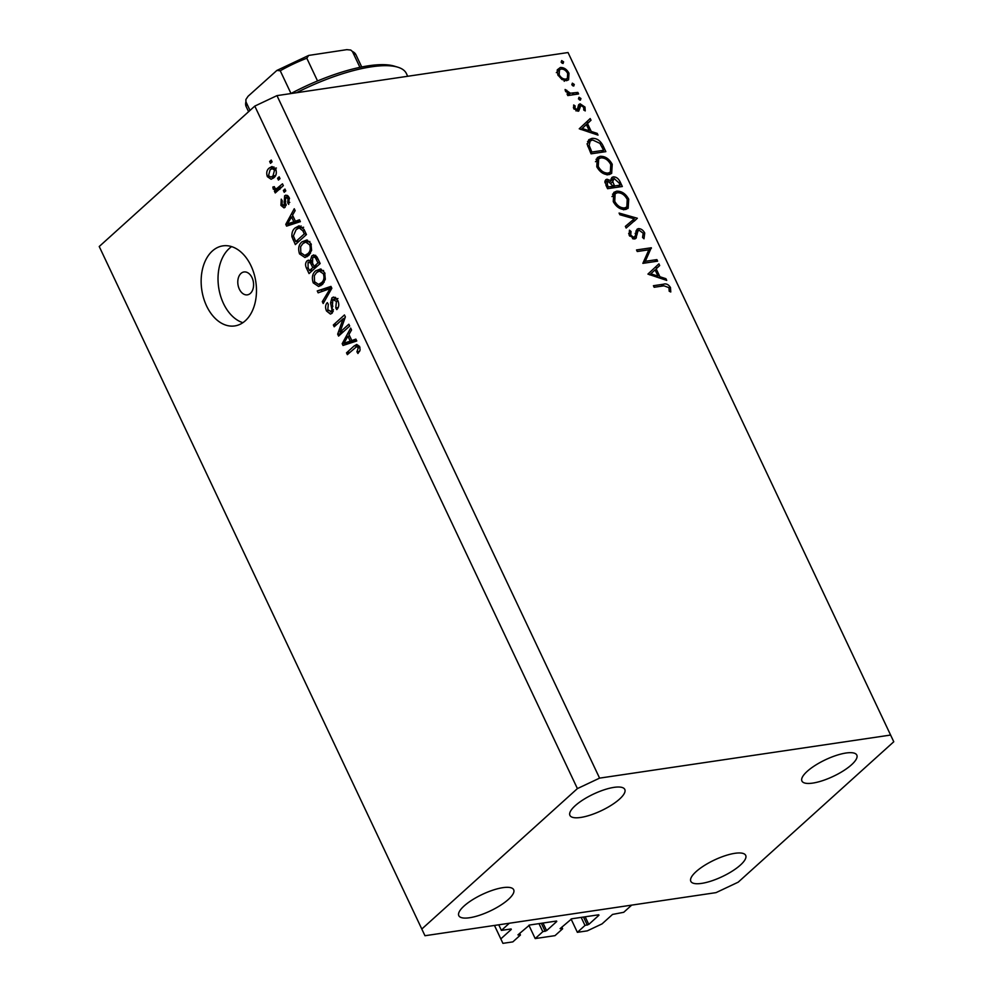 <?xml version="1.0" encoding="UTF-8"?>
<svg xmlns="http://www.w3.org/2000/svg" width="993" height="993" viewBox="0 0 993 993"><rect width="100%" height="100%" fill="white"/><g stroke="black" fill="none" stroke-linecap="round" stroke-linejoin="round"><path stroke-width="1.49" d="M511.097 928.964L501.403 930.404L498.759 924.806M501.403 930.404L509.335 923.242L631.672 905.132L623.728 912.294L612.544 914.429L602.068 923.875L587.285 930.863L577.367 932.328L571.074 918.997M556.564 921.032L529.567 925.029L517.924 934.897L520.456 935.009L512.835 941.885L502.917 943.35L494.489 925.439M500.832 938.869L511.308 929.411M502.917 943.35L494.452 925.439M520.456 935.009L519.662 933.333M528.884 925.24L535.19 938.571L542.811 931.695L546.609 930.652L556.763 921.479M542.811 931.695L539 923.639M535.19 938.571L555.013 935.642L562.634 928.765L561.839 927.09M598.742 914.789L571.745 918.786L560.102 928.654L562.634 928.765M577.367 932.328L584.989 925.451L588.787 924.409L598.953 915.236M584.989 925.451L581.178 917.395M250.397 293.369A11.556 7.807 -98.4 0 0 252.88 279.889A11.556 7.807 -98.4 0 0 243.993 271.97A11.556 7.807 -98.4 0 0 240.976 273.435A11.556 7.807 -98.4 0 0 238.494 286.915A11.556 7.807 -98.4 0 0 247.381 294.847A11.556 7.807 -98.4 0 0 250.397 293.369M245.296 320.776A40.465 27.32 -98.4 0 0 253.997 273.596A40.465 27.32 -98.4 0 0 222.891 245.867A40.465 27.32 -98.4 0 0 212.328 251.03A40.465 27.32 -98.4 0 0 203.627 298.21A40.465 27.32 -98.4 0 0 234.745 325.927A40.465 27.32 -98.4 0 0 245.296 320.776M231.617 246.624A40.465 27.32 -98.4 0 0 229.209 248.535A40.465 27.32 -98.4 0 0 219.006 289.497A40.465 27.32 -98.4 0 0 242.875 322.688M619.508 799.129A30.349 9.173 154.7 0 0 624.796 789.435A30.349 9.173 154.7 0 0 604.265 789.77A30.349 9.173 154.7 0 0 575.22 805.683A30.349 9.173 154.7 0 0 569.92 815.377A30.349 9.173 154.7 0 0 590.463 815.042A30.349 9.173 154.7 0 0 619.508 799.129M851.51 764.784A30.349 9.173 154.7 0 0 856.81 755.09A30.349 9.173 154.7 0 0 836.267 755.425A30.349 9.173 154.7 0 0 807.222 771.338A30.349 9.173 154.7 0 0 801.934 781.032A30.349 9.173 154.7 0 0 822.465 780.697A30.349 9.173 154.7 0 0 851.51 764.784M740.393 865.077A30.349 9.173 154.7 0 0 745.693 855.383A30.349 9.173 154.7 0 0 725.151 855.718A30.349 9.173 154.7 0 0 696.105 871.631A30.349 9.173 154.7 0 0 690.818 881.325A30.349 9.173 154.7 0 0 711.348 880.99A30.349 9.173 154.7 0 0 740.393 865.077M508.391 899.422A30.349 9.173 154.7 0 0 513.679 889.728A30.349 9.173 154.7 0 0 493.149 890.063A30.349 9.173 154.7 0 0 464.103 905.976A30.349 9.173 154.7 0 0 458.803 915.67A30.349 9.173 154.7 0 0 479.346 915.335A30.349 9.173 154.7 0 0 508.391 899.422M645.289 261.32L656.882 259.607L657.627 261.171L642.856 263.356L648.876 249.789L637.258 251.514L636.513 249.951L651.284 247.766L645.289 261.32L643.067 263.331M635.073 238.879L636.401 237.675L634.614 238.99L629.14 235.204L629.45 230.19L631.027 231.468L630.741 235.155L633.819 237.426L635.185 235.999L637.047 229.246L638.362 228.626C641.006 228.613 643.129 230.078 644.718 233.007L643.998 238.792L642.545 237.426L643.203 233.243L639.082 230.19L637.928 231.034L635.855 238.419M639.082 230.19L635.582 233.156M632.479 238.63L635.185 235.999M637.332 218.249L626.161 228.042L625.367 226.367L634.254 218.832L619.88 214.736L619.086 213.061L637.332 218.249L634.204 221.216M628.718 199.171L628.147 208.269L625.367 209.498C620.402 209.734 616.368 207.103 613.264 201.604L613.773 192.431L616.628 191.177C621.606 190.979 625.64 193.635 628.718 199.171L627.564 200.214M612.234 164.292L611.663 173.403L608.883 174.631C603.918 174.855 599.884 172.223 596.781 166.737L597.289 157.564L600.144 156.311C605.122 156.1 609.156 158.768 612.234 164.292L611.08 165.334M598.022 135.098L579.242 128.792L590.202 118.552L591.009 120.252L587.496 123.529L591.232 131.436L597.215 133.385L598.022 135.098M563.614 61.864L563.068 63.49L561.144 62.224L561.69 60.585L563.614 61.864L562.075 63.242M276.973 95.626L568.033 52.542L893.774 741.759L738.209 882.169L716.027 892.633L424.967 935.729L99.226 246.512L254.791 106.102L276.973 95.626L599.586 778.127L890.647 735.043M566.556 80.681L561.914 79.502L557.83 74.909L557.321 69.808L560.325 67.487C563.912 67.35 566.804 69.274 568.989 73.259L568.579 79.788L566.556 80.681L566.68 79.043M574.277 84.442L573.743 86.068L571.819 84.802L572.365 83.164L574.277 84.442L572.738 85.82M577.839 92.399L578.584 93.963L567.797 95.564L567.053 94L568.641 93.764L565.389 90.922L565.116 89.494L570.379 93.205L577.839 92.399L575.63 94.409M580.942 98.518L580.396 100.156L578.472 98.878L579.018 97.252L580.942 98.518L579.403 99.908M578.038 111.266L573.693 108.46L573.681 104.973L575.108 105.903L575.009 108.274L577.243 109.714L578.708 104.625L580.098 103.793L584.976 107.058L585.237 110.918L583.747 110.024L583.685 107.331L580.893 105.345L578.758 111.042M575.965 110.868L578.025 109.131M578.708 104.625L580.098 103.793L578.447 105.27M580.893 105.345L578.274 107.542M591.89 138.399C596.793 138.015 600.591 140.634 603.285 146.232L605.842 151.644L591.083 153.828L587.335 144.693L588.762 139.728L591.89 138.399L588.712 141.267L590.003 141.167M620.104 181.793L622.326 186.51L607.567 188.695L605.953 185.294L605.656 179.807L606.996 179.212L611.092 180.763L611.812 177.499L613.277 176.853C616.194 176.841 618.465 178.492 620.104 181.793L618.962 182.824M666.713 280.398L647.933 274.093L658.893 263.853L659.687 265.553L656.174 268.83L659.911 276.737L665.906 278.685L666.713 280.398M668.934 287.672L663.982 285.823L654.164 287.275L653.419 285.711L663.398 284.234C666.129 283.315 668.488 284.42 670.486 287.536L670.771 291.992L669.195 291.234L668.934 287.672M339.991 332.221L348.841 324.239L349.697 326.052L338.588 336.081L337.67 334.144L343.057 318.803L334.194 326.796L333.338 324.984L344.459 314.955L345.365 316.891L339.991 332.221L343.417 331.712M331.947 297.813L333.511 297.019L337.769 300.382C339.358 304.181 339.035 307.259 336.776 309.605L335.783 307.917L336.404 301.4L332.829 299.601L331.96 313.304L330.421 314.086L326.523 310.995C325.059 307.582 325.319 304.801 327.305 302.642L328.311 304.317L327.789 309.754L331.128 311.467L331.985 309.878L330.557 302.902L331.947 297.813L335.262 297.317M337.955 298.508L332.829 299.601M333.114 311.492L330.259 311.914L333.214 311.157M317.251 290.937L330.954 286.406L331.848 288.28L323.197 303.523L322.315 301.661L330.148 288.615L318.145 292.823L317.251 290.937L331.277 287.076M324.637 272.591L325.319 279.306L322.34 284.507L318.654 286.505L313.229 282.868C311.566 277.618 312.385 273.609 315.687 270.816L320.516 268.991L324.637 272.591M310.933 243.608L311.616 250.323L308.649 255.524L304.95 257.522L299.526 253.885C297.875 248.635 298.682 244.613 301.984 241.833L306.812 240.008L310.933 243.608M295.418 221.24L299.464 219.776L300.358 221.65L286.605 226.119L285.773 224.356L294.251 208.753L295.144 210.628L292.538 215.146L295.418 221.24L299.836 220.545M269.649 161.499L271.238 160.059L272.094 161.871L270.506 163.311L269.649 161.499L271.772 161.189M424.967 935.729L99.226 246.512M421.839 929.001L577.405 788.591L254.791 106.102M269.153 168.09L271.995 166.514L275.719 169.108C276.91 172.919 276.29 175.811 273.832 177.747L271.114 179.249L267.353 176.655C266.149 172.894 266.757 170.039 269.153 168.09L273.969 166.961M277.568 178.256L279.157 176.816L280.014 178.628L278.425 180.068L277.568 178.256L279.691 177.946M279.107 189.464L275.682 189.973L273.236 189.129L272.864 187.019L274.341 186.659L274.776 188.025L276.488 188.794L282.484 183.842L283.34 185.654L275.247 192.94L274.391 191.14L275.446 190.011M283.353 190.482L284.941 189.042L285.798 190.855L284.209 192.294L283.353 190.482L285.463 190.172M284.619 195.795L285.947 195.112L289.248 197.731L288.69 204.397L287.697 202.721L288.032 198.65L285.674 197.433L285.115 207.301L283.998 207.885L280.92 205.365L281.267 199.146L282.273 200.822L282.037 204.26L284.097 205.638L284.619 195.795L287.362 195.398M288.715 196.763L285.674 197.433M286.096 205.489L283.688 205.849L286.121 205.34M295.269 227.856L299.092 225.796L304.019 229.42L306.452 234.559L295.343 244.588L291.917 236.719C291.657 232.66 292.774 229.706 295.269 227.856L299.489 227.236L301.127 225.994M311.864 255.846L313.714 254.903L317.623 258.18L320.156 263.542L309.046 273.572L306.489 268.172C305.112 265.23 305.298 262.797 307.023 260.861L308.401 260.166L310.275 260.712L311.864 255.846L315.538 255.3M351.832 340.574L355.866 339.109L356.76 340.996L343.019 345.452L342.188 343.69L350.666 328.087L351.547 329.961L348.953 334.492L351.832 340.574L356.239 339.891M359.627 346.607L360.124 350.045L357.939 353.496L356.934 351.82L358.287 347.699L356.599 346.656L347.364 354.638L346.507 352.838L354.054 346.023L356.748 344.447L359.627 346.607M359.416 346.209L356.599 346.656M577.405 788.591L599.586 778.127M273.323 178.181L272.082 176.94M269.016 176.406L267.353 176.655M272.281 168.636L273.373 167.469M268.52 175.662L270.89 177.114L272.976 175.947L274.54 170.101L272.181 168.649L270.084 169.828L268.52 175.662M275.607 175.55L272.976 175.947M276.029 169.877L274.54 170.101M277.817 190.631L274.391 191.14M279.902 189.34L277.457 188.496M275.508 188.794L273.236 189.129M274.366 186.796L272.864 187.019M281.714 187.118L278.288 187.627M289.77 202.411L287.697 202.721M289.546 198.426L288.032 198.65M282.533 205.117L280.92 205.365M286.17 204.21L284.507 204.459M287.747 196.912L288.131 196.018M290.527 224.852L290.018 223.797M287.399 224.108L285.773 224.356M293.258 216.66L291.532 216.921L287.349 224.182L291.57 223.562L297.912 220.88M294.052 222.469L289.832 223.102L293.841 221.824L291.532 216.921M298.061 221.203L293.841 221.824M287.349 224.182L289.832 223.102M293.531 236.483L291.917 236.719M298.632 228.08L299.489 227.236M295.79 241.609L304.305 233.926L302.828 230.81L299.154 227.931L296.113 229.681L293.394 235.887L295.79 241.609L299.216 241.1M306.03 233.665L304.305 233.926M302.815 227.385L299.613 227.856M303.635 227.26L299.154 227.931M304.566 230.562L302.828 230.81M307.122 256.69L305.124 255.35M301.338 253.612L299.526 253.885M305.223 242.205L306.204 241.212L301.984 241.833M306.204 241.212L307.545 240.182M311.33 244.539L309.642 244.787L305.658 242.106L302.803 243.67L300.643 246.698L300.817 252.694L304.764 255.4L309.481 254.667M304.764 255.4L307.805 253.699C310.25 251.651 310.859 248.684 309.642 244.787M310.449 253.302L307.805 253.699M310.164 261.842L310.871 260.625M309.853 260.451L307.023 260.861M311.678 260.501L310.275 260.712M314.843 256.902L315.799 255.499M309.481 270.592L312.807 267.601L310.35 262.711L308.066 262.512L308.091 267.626L309.481 270.592L312.907 270.084M316.233 267.092L312.807 267.601M311.914 261.581L308.066 262.512M312.236 262.437L310.35 262.711M314.098 266.422L317.996 262.909L315.327 257.683L313.85 257.05L312.733 257.659L312.522 263.083L314.098 266.422L317.524 265.913M319.734 262.649L317.996 262.909M317.226 257.41L315.327 257.683M318.033 259.061L316.295 259.31M320.826 285.674L318.827 284.333M315.042 282.595L313.229 282.868M318.927 271.188L319.895 270.195L315.687 270.816M319.895 270.195L321.248 269.165M325.021 273.522L323.346 273.77L319.361 271.089L316.506 272.653L314.347 275.682L314.52 281.677L318.468 284.383L323.184 283.65M318.468 284.383L321.509 282.682C323.954 280.634 324.562 277.668 323.346 273.77M324.152 282.285L321.509 282.682M324.438 301.338L322.315 301.661M331.799 288.367L330.148 288.615M322.03 291.495L321.471 290.316M338.216 307.557L335.783 307.917M338.104 301.152L336.404 301.4M332.456 312.758L331.513 311.728M328.335 310.722L326.523 310.995M333.425 309.667L331.985 309.878M332.072 302.679L330.557 302.902M335.001 298.943L335.746 297.627M341.319 333.611L337.67 334.144M342.113 332.891L342.473 331.848M344.794 318.542L343.057 318.803M336.764 324.475L333.338 324.984M343.851 318.679L345.154 317.499M346.929 344.186L346.433 343.131M343.801 343.441L342.188 343.69M349.673 336.006L347.935 336.255L343.752 343.528L347.972 342.895L354.315 340.214M350.467 341.815L346.247 342.436L350.256 341.158L347.935 336.255M354.476 340.537L350.256 341.158M343.752 343.528L346.247 342.436M359.615 351.423L356.934 351.82M359.962 347.451L358.287 347.699M359.429 346.234L356.959 346.594M349.933 352.329L346.507 352.838M356.959 346.582L358.262 345.403L354.054 346.023M558.823 70.366L557.147 70.354L560.325 67.487M567.971 74.177L568.989 73.259M561.07 69.051L559.506 69.746L559.158 74.723C560.871 77.752 563.093 79.217 565.824 79.105L567.363 78.422L567.673 73.457C566.01 70.416 563.801 68.951 561.07 69.051M558.178 75.592L559.158 74.723M564.247 80.532L565.824 79.105M567.45 94.844L568.641 93.764M565.551 91.207L566.68 90.189M565.96 91.828L566.854 91.021M567.785 95.551L570.379 93.205M573.371 107.467L575.108 105.903M574.053 109.131L575.009 108.274M583.921 108.001L584.976 107.058M576.685 110.446L579.862 108.026M587.062 121.494L587.831 123.12L591.009 120.252M587.831 123.12L584.318 126.396L587.496 123.529M590.053 132.503L591.232 131.436M596.036 134.452L597.215 133.385M588.141 131.87L589.321 130.815L586.366 124.584L580.955 129.537M586.366 124.584L582.183 128.494L589.321 130.815M581.004 129.549L582.183 128.494M587.546 141.527L588.712 141.267M591.853 152.041L603.595 150.303L599.909 143.364L592.622 139.963L590.19 141.006L589.159 145.388L591.853 152.041L590.723 153.059M601.373 152.301L603.595 150.303M587.844 146.579L589.159 145.388M596.036 159.376L600.144 156.311M596.967 159.178L598.382 159.103M610.236 172.186L609.739 174.445M600.889 157.875L598.655 158.855L598.258 166.427C600.777 170.97 604.067 173.192 608.138 173.067L610.347 172.087L610.745 164.577C608.275 159.985 604.985 157.75 600.889 157.875M597.141 167.445L598.258 166.427M606.45 174.594L608.138 173.067M604.936 181.074L606.996 179.212M604.886 182.079L605.705 182.265M610.161 181.595L611.092 180.763M611.055 178.864L613.277 176.853M610.98 179.683L611.961 179.87M606.202 185.803L607.331 184.785L608.337 186.907L613.066 186.212L607.766 180.776L605.022 182.873M607.207 187.938L608.337 186.907M607.766 180.776L607.331 184.785M610.856 188.211L613.066 186.212M611.34 182.911L612.731 181.657L614.58 185.976L620.079 185.17L619.024 182.935L614.022 178.417L611.08 180.664M612.371 187.987L614.58 185.976M614.022 178.417L612.731 181.657M617.857 187.168L620.079 185.17M612.52 194.243L616.628 191.177M613.451 194.045L614.866 193.97M626.72 207.065L626.223 209.312M617.373 192.741L615.139 193.722L614.741 201.306C617.261 205.849 620.551 208.058 624.622 207.934L626.831 206.966L627.228 199.456C624.758 194.864 621.469 192.63 617.373 192.741M613.624 202.311L614.741 201.306M622.934 209.461L624.622 207.934M625.429 226.491L634.254 218.832M632.305 220.595L634.155 221.116M643.501 234.1L644.718 233.007M633.844 237.749L633.658 238.99M628.631 233.616L631.027 231.468M629.661 236.123L630.741 235.155M636.153 230.624L638.362 228.626M635.892 231.456L637.047 231.692M654.66 261.606L656.882 259.607M648.764 250.037L651.284 247.766M648.355 250.906L651.445 248.113M655.752 266.794L656.522 268.42L659.687 265.553M658.744 277.804L659.911 276.737M664.727 279.753L665.906 278.685M656.82 277.171L657.999 276.116L655.057 269.885L649.645 274.838M655.057 269.885L650.862 273.795L657.999 276.116M649.695 274.85L650.862 273.795M669.232 288.665L670.486 287.536M407.676 76.275L406.385 73.519A98.27 29.716 154.7 0 0 397.759 67.176A98.27 29.716 154.7 0 0 296.51 92.734M290.837 93.578A95.39 28.847 -25.3 0 1 394.221 66.109L397.759 67.176M290.999 93.491L280.249 70.776L276.91 70.404L248.064 96.271L245.879 99.536L245.916 101.77A60.697 18.358 154.7 0 0 246.165 106.586L248.585 111.7M250 110.422L245.916 101.77M317.549 80.954L306.812 58.239L308.637 55.434L346.83 49.65L350.765 50.047L355.928 54.714A60.697 18.358 154.7 0 0 352.428 51.487L350.765 50.047M359.938 67.35L352.428 51.487M546.609 930.652L543.01 923.043M545.132 931.347L541.322 923.291M588.787 924.409L585.187 916.8M587.31 925.104L583.499 917.048M285.761 201.753L284.01 202.001M294.747 239.425L293.022 239.673M308.215 267.911L306.489 268.172M313.031 264.138L311.293 264.399M330.508 290.626L328.733 290.887M332.891 306.229L331.414 306.44M571.993 94.943L574.215 92.932M602.143 147.262L603.285 146.232M590.14 151.83L591.269 150.812M612.954 185.964L614.096 184.946M635.073 236.322L637.059 234.522M661.177 286.245L663.398 284.234M306.812 58.239A60.697 18.358 154.7 0 0 280.249 70.776M270.89 177.114L275.111 176.493M272.181 168.649L276.402 168.028M305.658 242.106L309.878 241.485M313.85 257.05L316.767 256.628M319.361 271.089L323.581 270.468M559.506 69.746L556.328 72.613M567.363 78.422L564.185 81.289M577.765 109.466L576.126 110.955M580.297 105.606L578.274 107.43M590.19 141.006L587.012 143.873M598.655 158.855L595.477 161.722M610.347 172.087L607.17 174.954M615.139 193.722L611.961 196.589M626.831 206.966L623.654 209.833M638.3 230.55L635.135 233.417M634.601 237.066L632.74 238.742M361.725 66.978L355.928 54.714M308.637 55.447L276.923 70.416M245.879 99.536L246.165 106.586"/></g></svg>

